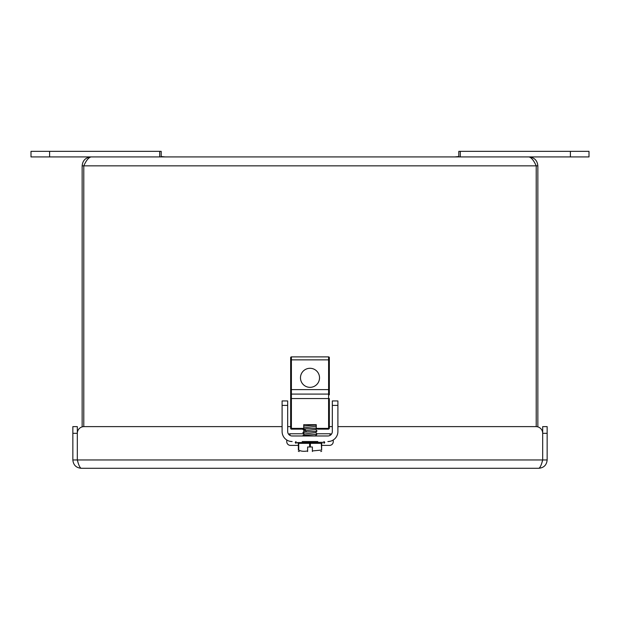 <?xml version="1.0" encoding="UTF-8"?>
<svg xmlns="http://www.w3.org/2000/svg" width="620" height="620" viewBox="0 0 620 620"><rect width="100%" height="100%" fill="white"/><g stroke="black" fill="none" stroke-linecap="round" stroke-linejoin="round"><path stroke-width="0.93" d="M536.215 426.622L536.215 165.85C533.781 160.425 531.356 157.449 528.922 156.922L91.078 156.922C88.644 157.449 86.219 160.425 83.785 165.85L83.785 426.622M82.15 426.886L82.15 165.85C82.677 160.425 85.653 157.449 91.078 156.922M528.922 156.922C534.347 157.449 537.323 160.425 537.85 165.85L82.15 165.85M537.85 165.85L537.85 426.886M444.625 468.286L463.675 468.286M458.8 156.55L454.7 156.922M161.2 156.55L165.3 156.922M329.344 394.832L329.344 389.624L329.344 394.832A0.744 0.744 0 0 0 328.6 394.088L291.4 394.088L291.4 389.624L328.6 389.624L328.6 356.887L291.4 356.887A0.744 0.744 0 0 0 290.656 357.632L290.656 394.832L290.656 389.624L291.4 389.624L291.4 359.863L290.656 359.863M290.656 398.552L290.656 428.389L291.4 428.389L291.4 398.552L290.656 398.552L290.656 394.832A0.744 0.744 -0 0 1 291.4 394.088L291.4 398.552L328.6 398.552L328.6 389.624L329.344 389.624L329.344 357.632A0.744 0.744 0 0 0 328.6 356.887A0.744 0.744 0 0 1 329.344 357.632M303.188 429.133L291.4 429.133L290.656 428.389A0.744 0.744 0 0 0 291.4 429.133L291.4 428.389L303.738 428.389L303.738 424.669L316.262 424.669L316.262 428.389L317.928 429.133L328.6 429.133L329.344 428.389L329.344 398.552L328.6 398.552L328.6 428.389L329.336 428.466M316.471 394.088L303.994 394.088M304.288 394.088L305.389 394.088M302.072 429.133L304.211 427.8L315.789 426.296L316.262 425.692M317.928 429.133L316.262 428.808M328.6 429.133L329.344 428.389L328.6 429.133L328.6 428.389L316.262 428.389M319.525 377.812A9.525 9.525 0 0 1 305.242 386.066A9.525 9.525 0 0 1 305.242 369.567A9.525 9.525 0 0 1 319.525 377.812M317.812 441.556L302.188 441.556M330.181 441.285L327.856 441.556A10.044 10.044 0 0 0 337.9 431.512L337.9 400.939L332.32 400.939L332.32 405.403L337.9 405.403M282.1 405.403L287.68 405.403L287.68 400.939L282.1 400.939L282.1 431.512A10.044 10.044 0 0 0 292.144 441.556L289.819 441.285M289.819 435.325L289.819 435.023A4.464 2.232 180 0 1 290.602 433.768M287.68 405.403L287.68 431.512A4.464 4.464 0 0 0 292.144 435.976L327.856 435.976A4.464 4.464 0 0 0 332.32 431.512L332.32 405.403M329.398 433.768A4.464 2.232 180 0 1 330.181 435.023L330.181 435.325M303.033 435.697L304.211 434.046L315.789 432.551L316.99 430.97L316.053 431.202L316.99 430.946L315.789 429.358M303.947 435.914C299.057 435.395 311.922 434.876 316.053 434.357L316.99 434.093L316.053 434.325C311.922 434.853 299.057 435.372 303.947 435.891M304.211 434.116L303.01 432.52M303.947 432.791C299.057 432.272 311.922 431.753 316.053 431.225C311.922 431.721 299.057 432.249 303.947 432.768M305.652 430.598L305.242 429.815L303.947 429.668C299.057 429.149 311.922 428.621 316.053 428.102L316.262 428.071M304.211 430.985L303.017 429.435L303.459 428.776M303.738 426.049L316.262 424.948L303.738 426.025M316.262 428.048L316.053 428.079C311.922 428.598 299.057 429.118 303.947 429.644M315.789 432.489L316.99 434.07M314.526 435.976L315.789 435.674L316.983 434.116M297.918 443.346L322.113 443.346L321.64 443.346L321.64 450.05C321.64 451.786 321.64 451.786 321.64 450.05C321.64 451.786 321.64 451.786 321.64 450.05L312.379 450.934L312.379 451.531C322.695 451.531 322.695 451.531 312.379 451.531L312.379 450.786M315.82 443.346L311.697 443.346M310.667 443.346L303.444 443.346M304.203 430.931L315.789 429.428L316.378 428.653M304.156 424.669L303.738 425.289M307.621 450.786L307.621 451.531C297.305 451.531 297.305 451.531 307.621 451.531L307.621 450.934C303.932 451.624 300.971 451.329 298.731 450.05L298.36 450.05C298.36 451.786 298.36 451.786 298.36 450.05C298.36 451.786 298.36 451.786 298.36 450.05L298.36 443.346M312.379 450.934L312.379 446.989L307.621 446.989L307.621 450.934M321.64 450.05L321.269 443.346M307.621 450.19L307.621 449.446L307.621 450.19M312.379 450.19L312.379 449.446M49.6 156.922L159.712 156.922L159.712 151.342L31 151.342L31 156.922L49.6 156.922L49.6 151.342M161.2 156.922L161.2 151.342L159.712 151.342M570.4 156.922L589 156.922L589 151.342L570.4 151.342L570.4 156.922L460.288 156.922L460.288 151.342L570.4 151.342M460.288 151.342L458.8 151.342L458.8 156.922M337.9 426.622L535.99 426.622A6.696 6.696 0 0 1 542.686 433.318L542.686 426.622L547.15 426.622L547.15 459.955C546.654 465.015 543.88 467.79 538.819 468.286L81.181 468.286C76.121 467.79 73.346 465.015 72.85 459.955L72.85 426.622L77.314 426.622L77.314 433.318A6.696 6.696 0 0 1 84.01 426.622L282.1 426.622M77.95 462.078L77.314 459.955C78.6 465.015 79.895 467.79 81.181 468.286M538.819 468.286C540.105 467.798 541.392 465.015 542.686 459.955L542.05 462.078L542.686 459.955L542.686 433.318L542.686 459.955L542.686 433.318L542.686 459.955L72.85 459.955M286.75 439.983L286.75 441.673A3.72 3.72 0 0 0 290.47 445.393L298.36 445.393M303.94 433.768L290.47 433.768A3.72 3.72 0 0 0 288.626 434.256M331.375 434.256A3.72 3.72 0 0 0 329.53 433.768L316.774 433.768M321.64 445.393L329.53 445.393A3.72 3.72 0 0 0 333.25 441.673L333.25 439.983M287.68 426.622L290.656 426.622M329.344 426.622L332.32 426.622M77.314 459.955L77.314 433.318L77.314 459.955M547.15 459.955L542.686 459.955M291.4 356.887L291.4 359.863L329.344 359.863M324.733 442.3L295.267 442.603L324.733 442.3L323.989 441.556M305.683 432.078L306.055 431.365M310.372 446.989L310.372 443.346M309.628 443.346L309.628 446.989M298.731 450.05L298.731 443.346M72.85 433.318L77.314 433.318M542.686 433.318L547.15 433.318M295.267 442.3L296.011 441.556M295.267 442.603L296.011 443.346M324.733 442.603L323.989 443.346M316.262 426.847L315.812 426.265M303.017 432.481L304.211 430.923M304.188 427.831L303.738 427.25M299.251 451.531L298.36 451.282M321.64 451.282L320.749 451.531"/></g></svg>
